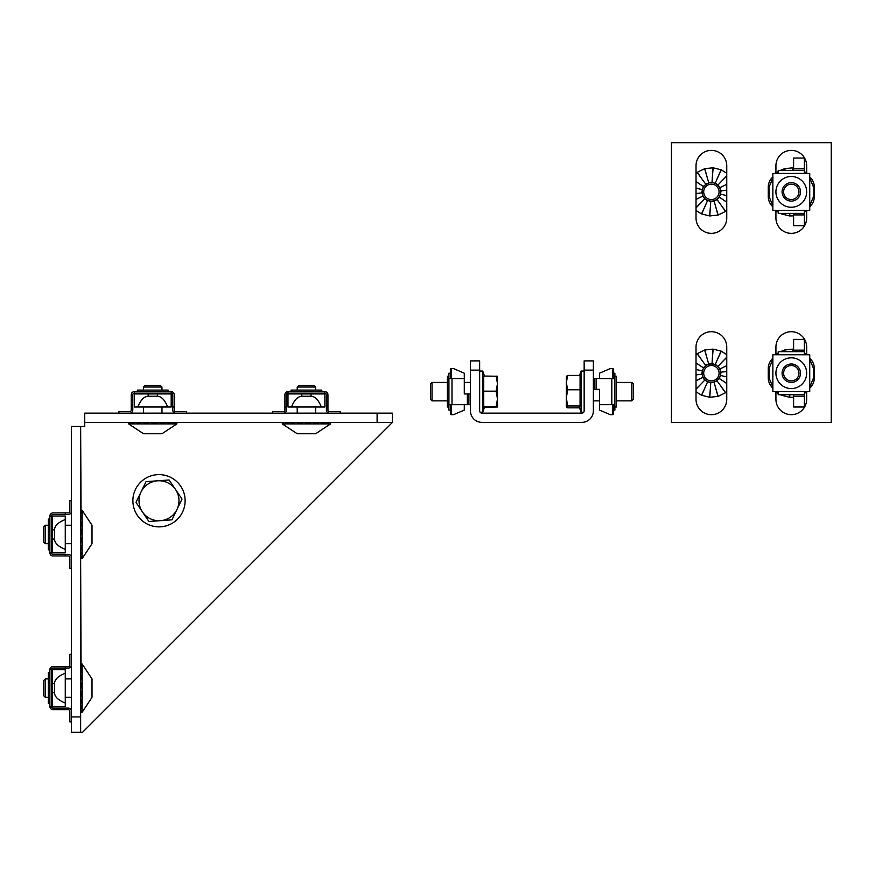 <?xml version="1.0" encoding="UTF-8"?>
<svg xmlns="http://www.w3.org/2000/svg" width="875" height="875" viewBox="0 0 875 875"><rect width="100%" height="100%" fill="white"/><g stroke="black" fill="none" stroke-linecap="round" stroke-linejoin="round"><path stroke-width="1.31" d="M479.653 370.125L470.433 370.125L470.433 360.905L479.653 360.905L479.653 410.845A2.308 2.308 0 0 0 481.961 413.153A2.308 2.308 0 0 1 480.123 412.223L482.727 412.223L482.727 371.044L479.653 371.044M470.433 370.125L470.433 410.845A11.528 11.528 0 0 0 481.961 422.373L581.842 422.373A11.528 11.528 0 0 0 593.37 410.845L593.37 370.125L584.15 370.125L584.15 410.845A2.308 2.308 0 0 1 581.842 413.153L481.961 413.153M584.15 370.125L584.15 360.905L593.37 360.905L593.37 370.125M481.961 422.373L581.842 422.373M584.15 371.044L581.077 371.044L581.077 412.223L583.691 412.223A2.308 2.308 0 0 1 581.842 413.153M432.02 400.859L430.489 399.317L430.489 383.95L432.02 382.419L432.02 400.859L447.388 400.859M483.733 407.236L483.733 376.042L497.481 376.261L497.481 383.6L496.114 376.042M483.733 391.169L496.114 391.169L497.481 383.6L497.481 398.967L496.114 391.169M483.733 406.766L496.114 406.766L497.481 398.967L497.481 406.995L496.114 406.766M484.498 407.236L497.481 407.006M631.794 382.419L633.325 383.95L633.325 399.317L631.794 400.859L631.794 382.419L616.427 382.419M566.322 376.348L567.7 375.419L580.07 375.419L580.07 405.978L579.261 407.083L581.077 412.223M579.534 407.848L567.7 407.848L566.322 406.919L567.7 405.978L580.07 405.978M580.07 389.769L567.7 389.769L566.322 397.873L567.7 405.978M567.7 375.419L566.322 382.594L567.7 389.769M566.377 376.184L566.322 406.919M593.37 378.569L611.811 378.569L611.811 404.698L599.517 404.698L599.517 389.331L593.37 389.331M594.912 389.331L594.912 378.569M611.811 404.698L614.884 404.698L614.884 373.198L613.353 373.198L613.353 369.348A0.766 0.766 0 0 0 612.577 368.583L610.28 368.583L612.577 368.583A0.766 0.766 0 0 1 613.353 369.348M611.811 378.569L614.884 378.569M614.884 404.698L614.884 410.08L613.353 410.08L613.353 404.698M613.353 378.569L613.353 373.198M613.353 413.919A0.766 0.766 0 0 1 612.577 414.684L610.28 414.684L612.577 414.684A0.766 0.766 0 0 0 613.353 413.919L613.353 410.08M614.884 407.006L616.427 407.006L616.427 376.272L614.884 376.272M610.28 368.583L599.517 373.198L599.517 378.569M599.517 404.698L599.517 410.08L610.28 414.684M593.37 400.859L599.517 400.859L599.517 389.331M470.433 404.698L451.992 404.698L451.992 378.569L464.286 378.569L464.286 393.936L470.433 393.936M468.902 393.936L468.902 404.698M451.992 378.569L448.919 378.569L448.919 410.08L450.461 410.08L450.461 413.919A0.766 0.766 0 0 0 451.227 414.684A0.766 0.766 0 0 1 450.461 413.919M451.992 404.698L448.919 404.698M448.919 378.569L448.919 373.198L450.461 373.198L450.461 378.569M450.461 404.698L450.461 410.08M464.286 378.569L464.286 373.198L453.534 368.583L451.227 368.583A0.766 0.766 0 0 0 450.461 369.348L450.461 373.198M448.919 376.272L447.388 376.272L447.388 407.006L448.919 407.006M464.286 404.698L464.286 410.08L453.534 414.684L451.227 414.684L451.227 404.698M470.433 382.419L464.286 382.419L464.286 393.936M392.372 422.472L82.534 732.309L80.631 732.309L80.631 426.475L84.733 426.475L84.733 413.153L392.372 413.153L392.372 422.472M80.631 710.325L81.233 710.325L80.631 712.195L80.631 732.309L71.411 732.309L71.411 426.475L80.631 426.475L81.058 510.355M330.553 423.905L315.645 433.738L297.205 433.738L282.297 423.905L330.553 423.905L330.542 422.373L392.372 422.373L392.372 413.153L392.372 422.373L84.733 422.373L128.625 422.373L128.625 423.905L143.533 433.738L161.973 433.738L176.881 423.905L128.625 423.905M157.117 474.688A26.119 26.119 0 0 1 173.655 522.364A26.119 26.119 0 0 1 134.323 509.305A26.119 26.119 0 0 1 157.117 474.688M171.948 519.837L148.936 521.5L135.997 502.403L146.059 481.644L169.061 479.981L182.011 499.078L171.948 519.837L182.011 499.078L169.061 479.981L146.059 481.644L135.997 502.403L142.461 511.952L148.936 521.5L171.948 519.837M176.98 509.458A19.972 19.972 0 0 1 142.461 511.952A19.972 19.972 0 0 1 157.566 480.812A19.972 19.972 0 0 1 176.98 509.458M82.163 698.906L82.163 712.239L92.006 697.331L92.006 678.891L82.163 663.983L82.163 698.906M80.631 699.081L81.233 699.081L80.631 705.644M80.631 705.764L81.233 705.764L80.631 710.248M80.631 712.206L82.163 712.239M81.233 712.206L80.631 711.233M80.631 556.664L81.233 556.664L80.631 558.534L81.058 664.016M81.233 664.016L80.631 664.989M80.631 665.044L81.233 665.044L80.631 668.741M80.631 668.85L81.233 668.85L80.631 674.822M80.631 674.986L81.233 674.986L80.631 682.511M80.631 682.697L81.233 682.697L80.631 690.878M80.631 691.064L81.233 691.064L80.631 698.906M80.631 694.597L80.631 692.508M80.631 692.245L80.73 691.064M80.631 689.172L81.233 682.697M80.631 684.753L80.631 685.836M80.631 680.138L80.631 682.434M48.355 678.891L45.281 678.891L45.281 697.331L48.355 697.331M45.281 678.891L43.75 680.433L43.75 695.8L45.281 697.331M82.163 545.245L82.163 558.567L92.006 543.67L92.006 525.23L82.163 510.322L82.163 545.245M80.631 545.409L81.233 545.409L80.631 551.972M80.631 552.103L81.233 552.103L80.631 556.587M80.631 558.534L82.163 558.567M81.233 558.534L80.631 557.572M81.233 510.355L80.631 511.328M80.631 511.383L81.233 511.383L80.631 515.069M80.631 515.189L81.233 515.189L80.631 521.161M80.631 521.314L81.233 521.314L80.631 528.85M80.631 529.036L81.233 529.036L80.631 537.217M80.631 537.403L81.233 537.403L80.631 545.245M80.631 540.925L80.631 538.836M80.631 538.573L80.73 537.403M80.631 535.5L81.233 529.036M80.631 531.081L80.631 532.164M80.631 526.466L80.631 528.763M48.355 525.23L45.281 525.23L45.281 543.67L48.355 543.67M45.281 525.23L43.75 526.761L43.75 542.128L45.281 543.67M283.817 422.373L283.817 422.975L282.297 422.373L176.881 422.373L176.881 422.975L175.547 422.373M175.492 422.373L175.492 422.975L171.478 422.373M171.358 422.373L171.358 422.975L165.145 422.373M164.981 422.373L164.981 422.975L157.314 422.373M157.128 422.373L157.128 422.975L148.936 422.373M148.75 422.373L148.75 422.975L141.017 422.373M140.853 422.373L140.853 422.975L134.52 422.373M134.4 422.373L134.4 422.975L130.211 422.373M130.145 422.373L130.145 422.975L128.636 422.373M151.2 422.373L150.467 422.373M151.298 422.373L157.128 422.975M155.487 422.373L154.613 422.373M160.191 422.373L157.795 422.373M145.709 422.373L147.984 422.373M161.973 390.097L161.973 387.023L143.533 387.023L143.533 390.097M161.973 387.023L160.442 385.492L145.075 385.492L143.533 387.023M330.542 422.975L329.219 422.373M329.153 422.373L329.153 422.975L325.139 422.373M325.03 422.373L325.03 422.975L318.806 422.373M318.653 422.373L318.653 422.975L310.986 422.373M310.8 422.373L310.8 422.975L302.608 422.373M302.422 422.373L302.422 422.975L294.689 422.373M294.525 422.373L294.525 422.975L288.181 422.373M288.061 422.373L288.061 422.975L283.883 422.373M282.297 422.373L282.297 423.905M310.8 422.975L304.128 422.373M309.159 422.373L308.273 422.373M313.862 422.373L311.456 422.373M299.381 422.373L301.645 422.373M315.645 390.097L315.645 387.023L297.205 387.023L297.205 390.097M315.645 387.023L314.103 385.492L298.736 385.492L297.205 387.023M71.411 654.303L69.869 654.303L69.869 665.066A1.531 1.531 0 0 1 68.337 666.597L65.264 666.597L65.264 668.139L68.337 668.139A3.073 3.073 0 0 0 71.411 665.066M71.411 711.167A3.073 3.073 0 0 0 68.337 708.094L65.264 708.094L65.264 709.625L68.337 709.625A1.531 1.531 0 0 1 69.869 711.167L69.869 721.919L71.411 721.919M68.337 668.139L52.97 668.139A1.531 1.531 0 0 0 51.428 669.67L51.428 683.506L54.502 683.506L54.502 692.727L52.205 692.727L52.205 669.67A0.766 0.766 0 0 0 51.428 670.447A0.766 0.766 0 0 1 52.205 669.67L65.264 669.67L65.264 673.192C58.275 675.981 54.688 679.416 54.502 683.506M52.97 666.597L65.264 666.597L52.97 666.597A3.073 3.073 0 0 0 49.897 669.67L51.428 669.67M65.264 709.625L52.97 709.625A3.073 3.073 0 0 1 49.897 706.552L51.428 706.552A1.531 1.531 0 0 0 52.97 708.094L65.264 708.094M51.428 683.506L51.428 706.552A1.531 1.531 0 0 0 52.97 708.094M49.897 669.67L49.897 706.552M49.897 672.744L48.355 672.744L48.355 703.478L49.897 703.478L48.355 703.478M51.428 692.727L52.205 692.727L52.205 706.552A0.766 0.766 0 0 1 51.428 705.786A0.766 0.766 0 0 0 52.205 706.552L65.264 706.552L65.264 703.03C58.275 700.252 54.688 696.817 54.502 692.727M65.264 673.192L65.264 703.03M71.411 500.642L69.869 500.642L69.869 511.394A1.531 1.531 0 0 1 68.337 512.936L65.264 512.936L65.264 514.467L68.337 514.467A3.073 3.073 0 0 0 71.411 511.394M71.411 557.495A3.073 3.073 0 0 0 68.337 554.422L65.264 554.422L65.264 555.964L68.337 555.964A1.531 1.531 0 0 1 69.869 557.495L69.869 568.258L71.411 568.258M68.337 514.467L52.97 514.467A1.531 1.531 0 0 0 51.428 516.009L51.428 529.834L54.502 529.834L54.502 539.055L52.205 539.055L52.205 516.009A0.766 0.766 0 0 0 51.428 516.775M52.97 512.936L65.264 512.936L52.97 512.936A3.073 3.073 0 0 0 49.897 516.009L51.428 516.009M65.264 555.964L52.97 555.964A3.073 3.073 0 0 1 49.897 552.891L51.428 552.891A1.531 1.531 0 0 0 52.97 554.422L65.264 554.422M51.428 529.834L51.428 552.891A1.531 1.531 0 0 0 52.97 554.422M49.897 516.009L49.897 552.891M49.897 519.083L48.355 519.083L48.355 549.817L49.897 549.817M51.428 539.055L52.205 539.055L52.205 552.891A0.766 0.766 0 0 1 51.428 552.114A0.766 0.766 0 0 0 52.205 552.891L65.264 552.891L65.264 549.369C58.275 546.58 54.688 543.145 54.502 539.055M54.502 529.834C54.688 525.744 58.275 522.309 65.264 519.531L65.264 516.009L52.205 516.009M65.264 519.531L65.264 549.369M69.869 665.066A1.531 1.531 0 0 1 68.337 666.597M68.337 709.625A1.531 1.531 0 0 1 69.869 711.167M69.869 511.394A1.531 1.531 0 0 1 68.337 512.936M68.337 555.964A1.531 1.531 0 0 1 69.869 557.495M186.561 413.153L186.561 411.611L175.809 411.611A1.531 1.531 0 0 1 174.267 410.08L174.267 407.006L172.736 407.006L172.736 410.08A3.073 3.073 0 0 0 175.809 413.153M129.708 413.153A3.073 3.073 0 0 0 132.781 410.08L132.781 407.006L131.239 407.006L131.239 410.08A1.531 1.531 0 0 1 129.708 411.611L118.945 411.611L118.945 413.153M172.736 410.08L172.736 394.712A1.531 1.531 0 0 0 171.194 393.17L157.369 393.17L157.369 396.244L148.148 396.244L148.148 393.936L171.194 393.936A0.766 0.766 0 0 0 170.428 393.17M174.267 394.712L174.267 407.006L174.267 394.712A3.073 3.073 0 0 0 171.194 391.639L171.194 393.17M131.239 407.006L131.239 394.712A3.073 3.073 0 0 1 134.312 391.639L134.312 393.17A1.531 1.531 0 0 0 132.781 394.712L132.781 407.006M157.369 393.17L134.312 393.17A1.531 1.531 90 0 0 132.781 394.712M171.194 391.639L134.312 391.639M168.12 391.639L168.12 390.097L137.386 390.097L137.386 391.639M171.194 393.936L171.194 407.006L171.194 393.936L171.194 407.006L134.312 407.006L134.312 393.936A0.766 0.766 0 0 1 135.078 393.17A0.766 0.766 -90 0 0 134.312 393.936L134.312 407.006L134.312 393.936L148.148 393.936L148.148 393.17M167.672 407.006C164.894 400.017 161.448 396.43 157.369 396.244M137.834 407.006C140.623 400.017 144.058 396.43 148.148 396.244M340.233 413.153L340.233 411.611L329.47 411.611A1.531 1.531 0 0 1 327.939 410.08L327.939 407.006L326.397 407.006L326.397 410.08A3.073 3.073 0 0 0 329.47 413.153M283.369 413.153A3.073 3.073 0 0 0 286.442 410.08L286.442 407.006L284.911 407.006L284.911 410.08A1.531 1.531 0 0 1 283.369 411.611L272.617 411.611L272.617 413.153M326.397 410.08L326.397 394.712A1.531 1.531 0 0 0 324.866 393.17L311.03 393.17L311.03 396.244L301.809 396.244L301.809 393.936L324.866 393.936A0.766 0.766 0 0 0 324.089 393.17M327.939 394.712L327.939 407.006L327.939 394.712A3.073 3.073 0 0 0 324.866 391.639L324.866 393.17M284.911 407.006L284.911 394.712A3.073 3.073 0 0 1 287.984 391.639L287.984 393.17A1.531 1.531 0 0 0 286.442 394.712L286.442 407.006M311.03 393.17L287.984 393.17A1.531 1.531 0 0 0 286.442 394.712M324.866 391.639L287.984 391.639M321.792 391.639L321.792 390.097L291.058 390.097L291.058 391.639M301.809 393.17L301.809 393.936L287.984 393.936A0.766 0.766 0 0 1 288.75 393.17A0.766 0.766 0 0 0 287.984 393.936L287.984 407.006L287.984 393.936L287.984 407.006L291.506 407.006C294.284 400.017 297.73 396.43 301.809 396.244M324.866 407.006L324.866 393.936L324.866 407.006L321.344 407.006C318.555 400.017 315.12 396.43 311.03 396.244M321.344 407.006L291.506 407.006M329.47 411.611A1.531 1.531 0 0 1 327.939 410.08M284.911 410.08A1.531 1.531 0 0 1 283.369 411.611M175.809 411.611A1.531 1.531 -90 0 1 174.267 410.08M131.239 410.08A1.531 1.531 -90 0 1 129.708 411.611M831.25 422.373L831.25 142.691L671.431 142.691L671.431 422.373L831.25 422.373M726.753 399.317A15.367 15.367 0 0 1 711.386 414.684A15.367 15.367 0 0 1 696.019 399.317L696.019 347.069A15.367 15.367 0 0 1 711.386 331.702A15.367 15.367 0 0 1 726.753 347.069L726.753 399.317M726.753 217.984A15.367 15.367 0 0 1 711.386 233.352A15.367 15.367 0 0 1 696.019 217.984L696.019 165.747A15.367 15.367 0 0 1 711.386 150.38A15.367 15.367 0 0 1 726.753 165.747L726.753 217.984M806.663 391.639L806.663 399.317A15.367 15.367 0 0 1 791.295 414.684A15.367 15.367 0 0 1 775.928 399.317L775.928 391.639M775.928 354.758L775.928 347.069A15.367 15.367 0 0 1 791.295 331.702A15.367 15.367 0 0 1 806.663 347.069L806.663 354.758M806.663 210.306L806.663 217.984A15.367 15.367 0 0 1 791.295 233.352A15.367 15.367 0 0 1 775.928 217.984L775.928 210.306M775.928 173.425L775.928 165.747A15.367 15.367 0 0 1 791.295 150.38A15.367 15.367 0 0 1 806.663 165.747L806.663 173.425M696.019 173.272L697.123 172.408L705.939 184.428L703.238 186.408L703.719 186.747A9.22 9.22 0 0 1 716.516 184.198A9.22 9.22 0 0 1 719.053 196.995A9.22 9.22 0 0 1 706.267 199.533A9.22 9.22 0 0 1 703.719 186.747L701.859 189.536L702.439 189.667L701.63 192.927L702.22 192.872L702.592 196.208L703.117 195.945L704.605 198.953L705.009 198.527L707.438 200.845L707.678 200.309L710.741 201.655L710.784 201.064L714.131 201.283L713.967 200.714L717.194 199.784L716.844 199.303L719.545 197.323L719.053 196.995L720.923 194.195L720.344 194.064L721.142 190.805L720.552 190.859L720.191 187.523L719.655 187.786L718.178 184.778L717.763 185.205L715.345 182.886L715.105 183.433L712.031 182.077L711.998 182.667L708.641 182.448L708.816 183.017L705.589 183.947M702.833 180.184L697.277 172.298A24.128 24.128 0 0 0 697.123 172.408M697.277 172.298L704.648 168.7L708.641 182.448M707.339 177.964L704.823 168.645A24.128 24.128 0 0 0 704.648 168.7M704.823 168.645L712.972 167.792L712.031 182.077M712.337 177.417L713.158 167.803A24.128 24.128 0 0 0 712.972 167.792M713.158 167.803L721.109 169.783L715.345 182.886M717.227 178.609L721.284 169.859A24.128 24.128 0 0 0 721.109 169.783M721.284 169.859L726.753 173.272M726.753 210.47L725.648 211.323L717.194 199.784M719.95 203.547L725.495 211.433A24.128 24.128 0 0 0 725.648 211.323M725.495 211.433L718.134 215.031L714.131 201.283M715.433 205.767L717.948 215.086A24.128 24.128 0 0 0 718.134 215.031M717.948 215.086L709.8 215.939L710.741 201.655M710.434 206.314L709.614 215.928A24.128 24.128 0 0 0 709.8 215.939M709.614 215.928L701.663 213.948L707.438 200.845M705.556 205.122L701.498 213.872A24.128 24.128 0 0 0 701.663 213.948M701.498 213.872L696.019 210.47M721.142 190.805L725.78 190.291M726.753 184.297L720.191 187.523M726.753 175.82L718.178 184.778M696.019 181.595L703.238 186.408M696.019 188.103L701.859 189.536M696.992 193.441L701.63 192.927M696.019 199.434L702.592 196.208M696.019 207.911L704.605 198.953M726.753 202.136L719.545 197.323M726.753 195.628L720.923 194.195M724.38 185.467L726.753 184.352M721.405 181.409L726.753 176.039M699.355 183.816L696.019 181.497M697.32 188.42L696.019 188.07M698.403 198.264L696.019 199.38M701.367 202.322L696.019 207.692M723.428 199.916L726.753 202.234M725.452 195.311L726.753 195.661M717.773 196.131A7.678 7.678 0 0 1 704.495 195.267A7.678 7.678 0 0 1 711.889 184.198A7.678 7.678 0 0 1 717.773 196.131M696.019 354.594L697.123 353.73L705.939 365.761L703.238 367.741L703.719 368.069A9.22 9.22 0 0 1 716.516 365.531A9.22 9.22 0 0 1 719.053 378.317A9.22 9.22 0 0 1 706.267 380.855A9.22 9.22 0 0 1 703.719 368.069L701.859 370.858L702.439 371L701.63 374.259L702.22 374.194L702.592 377.53L703.117 377.267L704.605 380.275L705.009 379.848L707.438 382.178L707.678 381.631L710.741 382.988L710.784 382.397L714.131 382.616L713.967 382.047L717.194 381.106L716.844 380.636L719.545 378.645L719.053 378.317L720.923 375.528L720.344 375.386L721.142 372.127L720.552 372.192L720.191 368.856L719.655 369.119L718.178 366.111L717.763 366.538L715.345 364.219L715.105 364.755L712.031 363.398L711.998 363.989L708.641 363.77L708.816 364.339L705.589 365.28M702.833 361.517L697.277 353.62A24.128 24.128 0 0 0 697.123 353.73M697.277 353.62L704.648 350.033L708.641 363.77M707.339 359.286L704.823 349.978A24.128 24.128 0 0 0 704.648 350.033M704.823 349.978L712.972 349.125L712.031 363.398M712.337 358.75L713.158 349.136A24.128 24.128 0 0 0 712.972 349.125M713.158 349.136L721.109 351.116L715.345 364.219M717.227 359.942L721.284 351.192A24.128 24.128 0 0 0 721.109 351.116M721.284 351.192L726.753 354.594M726.753 391.792L725.648 392.656L717.194 381.106M719.95 384.88L725.495 392.766A24.128 24.128 0 0 0 725.648 392.656M725.495 392.766L718.134 396.353L714.131 382.616M715.433 387.1L717.948 396.408A24.128 24.128 0 0 0 718.134 396.353M717.948 396.408L709.8 397.272L710.741 382.988M710.434 387.647L709.614 397.25A24.128 24.128 0 0 0 709.8 397.272M709.614 397.25L701.663 395.27L707.438 382.178M705.556 386.444L701.498 395.194A24.128 24.128 0 0 0 701.663 395.27M701.498 395.194L696.019 391.792M721.142 372.127L726.753 371.536M726.753 371.514L725.78 371.623M726.753 365.619L720.191 368.856M726.753 357.153L718.178 366.111M696.019 362.917L703.238 367.741M697.32 369.753L701.859 370.858M696.019 374.872L701.63 374.259M696.019 380.767L702.592 377.53M696.019 389.233L704.605 380.275M726.753 383.469L719.545 378.645M725.452 376.644L720.923 375.528M724.38 366.789L726.753 365.673M721.405 362.731L726.753 357.361M699.355 365.148L696.019 362.83M696.992 374.762L696.019 374.85M698.403 379.597L696.019 380.712M701.367 383.655L696.019 389.025M723.428 381.238L726.753 383.567M717.773 377.464A7.678 7.678 0 0 1 704.495 376.589A7.678 7.678 0 0 1 711.889 365.531A7.678 7.678 0 0 1 717.773 377.464M775.928 173.272L777.033 172.408L777.788 173.425M777.984 173.425L777.186 172.298A24.128 24.128 0 0 0 777.033 172.408M777.186 172.298L778.236 171.577M780.38 170.352L784.547 168.7L785.028 170.352M785.192 170.352L784.733 168.645A24.128 24.128 0 0 0 784.547 168.7M784.733 168.645L792.881 167.792L792.717 170.352M792.848 170.352L793.067 167.803A24.128 24.128 0 0 0 792.881 167.792M804.355 171.577L806.663 173.272M806.663 210.47L805.558 211.323L804.814 210.306M804.606 210.306L805.405 211.433A24.128 24.128 0 0 0 805.558 211.323M805.405 211.433L804.355 212.155M793.603 215.884L789.709 215.939L789.884 213.38M789.742 213.38L789.523 215.928A24.128 24.128 0 0 0 789.709 215.939M789.523 215.928L781.572 213.948L781.823 213.38M781.627 213.38L781.408 213.872A24.128 24.128 0 0 0 781.572 213.948M781.408 213.872L780.38 213.38M778.236 212.155L775.928 210.47M783.628 186.747A9.22 9.22 0 0 1 796.425 184.198A9.22 9.22 0 0 1 798.962 196.995A9.22 9.22 0 0 1 786.177 199.533A9.22 9.22 0 0 1 783.628 186.747M797.683 196.131A7.678 7.678 0 0 1 784.405 195.267A7.678 7.678 0 0 1 791.798 184.198A7.678 7.678 0 0 1 797.683 196.131M775.928 354.594L777.033 353.73L777.788 354.758M777.984 354.758L777.186 353.62A24.128 24.128 0 0 0 777.033 353.73M777.186 353.62L778.236 352.909M780.38 351.684L784.547 350.033L785.028 351.684M785.192 351.684L784.733 349.978A24.128 24.128 0 0 0 784.547 350.033M784.733 349.978L792.881 349.125L792.717 351.684M792.848 351.684L793.067 349.136A24.128 24.128 0 0 0 792.881 349.125M804.355 352.909L806.663 354.594M806.663 391.792L805.558 392.656L804.814 391.639M804.606 391.639L805.405 392.766A24.128 24.128 0 0 0 805.558 392.656M805.405 392.766L804.355 393.477M793.603 397.206L789.709 397.272L789.884 394.712M789.742 394.712L789.523 397.25A24.128 24.128 0 0 0 789.709 397.272M789.523 397.25L781.572 395.27L781.823 394.712M781.627 394.712L781.408 395.194A24.128 24.128 0 0 0 781.572 395.27M781.408 395.194L780.38 394.712M778.236 393.477L775.928 391.792M783.628 368.069A9.22 9.22 0 0 1 796.425 365.531A9.22 9.22 0 0 1 798.962 378.317A9.22 9.22 0 0 1 786.177 380.855A9.22 9.22 0 0 1 783.628 368.069M797.683 377.464A7.678 7.678 0 0 1 784.405 376.589A7.678 7.678 0 0 1 791.798 365.531A7.678 7.678 0 0 1 797.683 377.464M793.603 214.911L793.603 213.38L804.355 213.38L804.355 225.673L793.603 225.673L793.603 214.911L804.355 214.911M778.236 173.425L778.236 170.352L804.355 170.352L793.603 170.352L793.603 158.058L804.355 158.058L804.355 173.425L809.736 173.425L809.736 210.306L804.355 210.306L804.355 213.38L778.236 213.38L778.236 210.306L772.855 210.306L772.855 173.425L804.355 173.425M809.736 176.947A13.825 13.825 0 0 1 814.352 187.261L814.352 196.481A13.825 13.825 0 0 1 809.736 206.784M772.855 205.723L769.016 196.481L769.016 187.261L768.25 187.261L768.25 196.481A13.825 13.825 0 0 0 772.855 206.784M791.295 176.498A15.367 15.367 0 0 1 804.606 199.555A15.367 15.367 0 0 1 777.984 199.555A15.367 15.367 0 0 1 791.295 176.498M768.25 187.261A13.825 13.825 0 0 1 772.855 176.947M793.603 396.244L793.603 394.712L804.355 394.712L804.355 407.006L793.603 407.006L793.603 396.244L804.355 396.244M793.603 351.684L793.603 339.391L804.355 339.391L804.355 354.758L809.736 354.758L809.736 391.639L804.355 391.639L804.355 394.712L778.236 394.712L778.236 391.639L772.855 391.639L772.855 354.758L804.355 354.758M804.355 351.684L778.236 351.684L778.236 354.758M809.736 358.28A13.825 13.825 0 0 1 814.352 368.583L814.352 377.803A13.825 13.825 0 0 1 809.736 388.117M772.855 387.056L769.016 377.803L769.016 368.583L768.25 368.583L768.25 377.803A13.825 13.825 0 0 0 772.855 388.117M791.295 357.831A15.367 15.367 0 0 1 804.606 380.877A15.367 15.367 0 0 1 777.984 380.877A15.367 15.367 0 0 1 791.295 357.831M768.25 368.583A13.825 13.825 0 0 1 772.855 358.28M596.444 389.331L596.444 378.569M612.577 414.684L612.577 404.698M612.577 378.569L612.577 368.583M467.359 393.936L467.359 404.698M450.461 369.348A0.766 0.766 0 0 1 451.227 368.583L451.227 378.569M80.631 716.942L71.411 716.942M377.103 413.153L377.103 422.373M793.603 168.82L804.355 168.82M804.355 210.306L778.236 210.306M814.352 187.261L813.575 187.261L813.575 196.481L814.352 196.481M769.016 196.481L768.25 196.481M769.016 187.261L772.855 178.008M809.736 178.008L813.575 187.261M813.575 196.481L809.736 205.723M793.603 350.142L804.355 350.142M804.355 391.639L778.236 391.639M814.352 368.583L813.575 368.583L813.575 377.803L814.352 377.803M769.016 377.803L768.25 377.803M769.016 368.583L772.855 359.33M809.736 359.33L813.575 368.583M813.575 377.803L809.736 387.056M432.02 382.419L447.388 382.419M484.498 376.042L482.727 371.044M484.575 407.006L482.727 412.223M631.794 400.859L616.427 400.859M579.534 375.419L581.077 371.044M82.163 663.983L81.145 663.983M71.411 678.891L65.264 678.891M71.411 697.331L65.264 697.331M82.163 510.322L81.145 510.322M71.411 525.23L65.264 525.23M71.411 543.67L65.264 543.67M176.881 423.905L176.881 422.964M161.973 413.153L161.973 407.006M143.533 413.153L143.533 407.006M315.645 413.153L315.645 407.006M297.205 413.153L297.205 407.006"/></g></svg>

